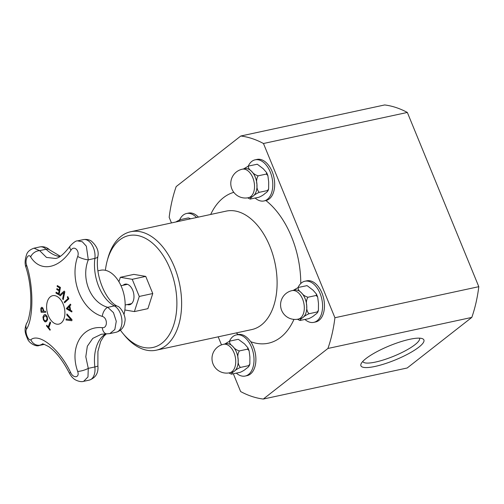 <?xml version="1.0" encoding="UTF-8"?>
<svg xmlns="http://www.w3.org/2000/svg" width="504" height="504" viewBox="0 0 504 504"><rect width="100%" height="100%" fill="white"/><g stroke="black" fill="none" stroke-linecap="round" stroke-linejoin="round"><path stroke-width="0.76" d="M97.959 270.824L100.548 270.264A29.289 17.766 77.8 0 1 119.839 283.361A29.289 17.766 77.8 0 1 124.022 314.351M71.82 311.938A269.111 113.954 -171.3 0 1 66.32 308.65A269.111 92.068 -28.3 0 1 70.421 304.158M69.911 309.954L69.962 309.941A268.323 212.946 -96.6 0 1 69.35 306.52L69.3 306.533A269.142 94.273 151.2 0 0 67.555 308.505A269.142 115.851 9.2 0 0 69.911 309.954A268.386 212.997 -96.6 0 1 69.3 306.533M70.869 304.901A269.142 93.53 151.4 0 0 69.835 306.029A268.311 212.94 83.4 0 0 70.604 310.3A269.142 115.448 9.1 0 0 71.978 311.125A268.311 177.969 125.3 0 0 71.807 311.976A269.18 113.98 -171.3 0 1 66.27 308.662A269.18 92.093 -28.3 0 1 70.409 304.126A268.311 190.525 38.1 0 0 70.869 304.901M47.168 316.625L47.628 319.397L46.582 321.457L44.831 321.772L43.439 319.832L42.966 317.06L44.005 314.994L44.799 314.559L45.713 314.691L47.168 316.625M45.788 321.892L44.881 321.76M44.831 321.772L43.388 319.845L42.966 317.06M44.825 320.783L46.16 320.45C46.979 320.197 47.168 319.038 46.733 316.978L45.083 315.624L43.508 317.552L43.791 319.486L44.825 320.783L45.486 320.827M44.875 320.771L46.21 320.437C47.2 319.152 47.395 317.993 46.79 316.966L45.108 315.617M42.916 317.073L43.955 315.006L44.793 314.565M59.22 289.957A269.306 187.16 -59.7 0 1 59.598 287.891A268.204 103.534 -173.6 0 1 57.135 286.448A269.293 187.154 -59.7 0 1 57.299 285.554A268.115 103.503 6.4 0 0 60.436 287.393A269.3 187.154 120.3 0 0 59.1 294.903A268.752 103.748 -173.6 0 1 55.969 293.07A269.293 187.154 -59.7 0 1 56.114 292.181A268.689 103.723 6.4 0 0 58.577 293.63A269.306 187.16 -59.7 0 1 59.056 290.846A268.474 103.641 -173.6 0 1 56.763 289.498A269.293 187.154 -59.7 0 1 56.92 288.609A268.393 103.61 6.4 0 0 59.22 289.957L59.27 289.945A269.237 187.11 -59.7 0 1 59.648 287.885A268.134 103.509 -173.6 0 1 57.185 286.436A269.224 187.104 -59.7 0 1 57.349 285.585M58.577 293.63L58.628 293.618A269.237 187.11 -59.7 0 1 59.113 290.833A268.405 103.616 -173.6 0 1 56.813 289.485A269.231 187.104 -59.7 0 1 56.965 288.635M59.107 294.865A268.689 103.723 -173.6 0 1 56.02 293.057A269.224 187.104 -59.7 0 1 56.165 292.213M50.047 330.189A268.046 163.901 -156 0 1 46.563 325.88A269.218 136.779 -38.9 0 1 46.784 325.256M46.513 325.893A269.287 136.817 -38.9 0 1 46.752 325.212A268.204 163.995 24 0 0 48.201 327.033A269.306 136.823 -38.9 0 1 50.06 321.974A268.752 164.336 24 0 0 50.646 322.692A269.306 136.823 141.1 0 0 48.781 327.751A268.204 163.995 24 0 0 50.268 329.566A269.287 136.817 141.1 0 0 50.028 330.246A268.115 163.939 -156 0 1 46.513 325.893L46.563 325.88M48.201 327.033L48.258 327.02A269.237 136.792 -38.9 0 1 50.085 322.037M60.222 295.829A268.689 164.493 -156 0 1 59.655 295.111A269.092 74.806 -24.9 0 1 64.197 291.11M63.252 299.584A268.689 164.493 -156 0 1 62.666 298.866A269.136 181.427 -56.3 0 1 64.021 292.446L63.964 292.452A269.193 76.469 154.8 0 0 60.184 295.861A268.752 164.537 -156 0 1 59.604 295.123A269.161 74.825 -24.9 0 1 64.203 291.073A268.115 164.147 24 0 0 64.827 291.848A269.168 182.568 123 0 0 63.246 299.647A268.752 164.537 -156 0 1 62.616 298.878A269.205 181.472 -56.3 0 1 63.964 292.452M45.631 312.297A269.3 25.099 171.9 0 1 41.17 312.291A268.115 211.68 -91.2 0 1 40.881 310.294L40.862 308.209L41.788 307.264L42.865 307.963L43.665 310.344A268.544 212.02 88.8 0 0 43.791 311.239A269.306 25.099 -8.1 0 0 45.473 311.239A268.752 212.184 88.8 0 0 45.631 312.297A269.231 25.093 171.9 0 1 41.227 312.278A268.046 211.623 -91.2 0 1 40.931 310.281L40.912 308.196L41.838 307.251M42.008 308.353L41.36 308.939L41.391 310.357A268.204 211.749 88.8 0 0 41.517 311.239A269.306 25.099 -8.1 0 0 43.281 311.239L43.338 311.233A268.405 211.907 -91.2 0 1 43.231 310.508L42.727 308.807L41.952 308.366L42.727 308.807M43.281 311.239A268.474 211.963 -91.2 0 1 43.18 310.521L42.676 308.82M64.644 302.728A268.689 198.689 -135.2 0 1 64.304 302.028A269.237 78.586 -25.6 0 1 68.103 298.538A268.134 198.28 -135.2 0 1 67.366 296.995A269.237 78.586 -25.6 0 1 67.782 296.617M68.046 298.551A268.204 198.33 -135.2 0 1 67.309 297.007A269.306 78.605 -25.6 0 1 67.769 296.591A268.128 198.274 44.8 0 0 68.859 298.859A269.306 78.605 154.4 0 0 64.6 302.765A268.752 198.74 -135.2 0 1 64.247 302.041A269.306 78.605 -25.6 0 1 68.046 298.551L68.103 298.538M66.793 314.918A268.752 180.608 -56 0 1 66.956 313.942A269.161 167.378 25.1 0 0 72.009 319.693A268.115 180.18 124 0 0 71.845 320.733A269.168 49.493 176 0 1 66.024 319.971A268.752 180.608 -56 0 1 66.169 318.944A269.205 51.566 -3.6 0 0 70.995 319.649A269.193 166.307 -155.3 0 1 66.793 314.918L66.849 314.912A268.689 180.564 -56 0 1 67.001 313.992M71.852 320.714A269.098 49.48 176 0 1 66.074 319.958A268.689 180.564 -56 0 1 66.219 318.95M70.995 319.649L71.045 319.637A269.13 166.27 -155.3 0 1 66.849 314.912M102.268 327.669C81.617 325.565 69.224 347.798 77.666 371.385A8.077 2.104 -18 0 0 88.276 368.367L85.8 356.738L87.331 346.242L92.774 338.386L101.367 334.234L106.691 333.85A8.077 4.939 -86.8 0 1 102.268 327.669C107.749 328.419 107.73 317.848 102.268 316.386C81.623 310.199 69.237 279.777 77.692 256.467C79.922 250.664 74 245.102 70.995 250.167C58.716 269.18 40.055 272.311 30.662 256.946A8.077 5.758 146.7 0 1 39.646 250.639L34.026 248.182L39.848 246.922A13.803 8.373 77.8 0 1 46.11 249.247A8.077 4.75 -45.9 0 1 49.77 249.984L60.322 256.259M77.666 371.385C80.016 377.71 73.439 378.794 70.661 372.563C59.648 349.253 39.488 332.653 30.883 339.664C28.608 341.712 24.564 331.815 26.555 329.106C33.661 318.257 33.623 285.755 26.567 265.054A8.077 4.013 162.4 0 0 26.013 267.492A8.077 4.013 162.4 0 0 26.032 267.542M48.352 315.693A14.54 8.82 77.8 0 1 54.81 295.64A14.54 8.82 77.8 0 1 64.121 318.352A14.54 8.82 77.8 0 1 48.352 315.693M106.709 333.85A8.077 4.939 -86.8 0 1 106.691 333.85L109.834 333.604L114.824 329.515L116.273 321.306L113.469 312.644L107.774 307.32C90.544 302.608 80.735 278.485 88.301 259.831L86.348 246.185L82.328 241.775L77.585 240.868C76.022 240.641 73.534 242.374 70.119 246.072L70.119 246.072A8.077 3.717 34.1 0 0 70.995 250.167M70.119 246.072C64.008 254.123 59.075 258.25 55.32 258.451L46.488 257.424L39.646 250.639L46.11 249.247A42.059 25.515 -102.2 0 0 59.869 256.542M26.555 329.106A8.077 6.88 -149.9 0 1 26.712 323.121C23.568 330.435 25.641 334.165 27.613 339.034C29.182 343.218 36.238 347.08 39.249 345.467L42.462 344.106C41.977 343.35 44.081 344.194 48.781 346.645C56.076 351.836 62.899 360.593 69.243 372.916A8.077 0.554 153.6 0 1 69.243 372.91M77.585 240.862L83.437 239.602A13.803 8.373 77.8 0 1 92.005 244.862A13.803 8.373 77.8 0 1 94.878 258.407A8.077 3.257 7.5 0 0 97.896 256.341C94.657 275.329 106.054 301.417 117.463 306.256A8.077 5.733 117.5 0 0 114.358 305.903L107.774 307.32A8.077 4.416 109.3 0 0 102.268 316.386M70.661 372.563A8.077 0.554 153.6 0 1 69.243 372.916C70.862 375.738 72.217 377.534 73.326 378.296C74.554 379.852 80.149 382.498 83.607 381.352L87.973 376.942L88.276 368.367L94.859 366.95A13.803 8.373 77.8 0 1 89.24 380.129C95.71 377.811 98.589 373.036 97.883 365.803A8.077 0.977 173.2 0 1 94.859 366.95A36.099 21.899 -102.2 0 1 105.922 333.824M117.463 306.256C119.902 306.18 126.491 315.825 124.866 321.634C124.223 327.127 121.332 330.662 116.185 332.237A13.803 8.373 77.8 0 0 121.911 320.147A13.803 8.373 77.8 0 0 114.358 305.903A36.099 21.899 -102.2 0 1 94.878 258.407L88.301 259.831A8.077 2.01 -162.1 0 1 77.692 256.467M30.883 339.664A8.077 7.314 56.2 0 0 40.352 345.045L43.98 344.264M123.121 285.264A10.521 6.382 77.8 0 1 123.48 284.955A10.521 6.382 77.8 0 1 125.15 284.155A10.521 6.382 77.8 0 1 133.604 293.095A10.521 6.382 77.8 0 1 129.591 304.725A10.521 6.382 77.8 0 1 127.279 304.548M118.919 281.73L120.343 277.301L132.237 279.31L139.268 296.447L134.398 311.579L124.86 309.966M132.237 279.31L145.738 276.394L133.837 274.39L120.343 277.301M145.738 276.394L152.762 293.53L139.268 296.447M152.762 293.53L147.899 308.662L134.398 311.579M188.591 217.936L190.644 218.793M179.638 221.168L179.909 219.725L175.751 222.006M188.118 217.955L179.909 219.725M179.676 219.788A21.042 12.764 77.8 0 1 186.537 213.507A21.042 12.764 77.8 0 1 196.554 217.514M186.537 213.507L188.42 213.104A21.042 12.764 77.8 0 1 198.437 217.111M231.909 374.126C231.298 373.659 232.142 372.664 234.442 371.152C235.733 369.854 237.749 368.613 240.477 367.416L248.692 365.646L249.241 365.873L249.845 363.964L248.692 365.646C249.297 366.118 248.453 367.107 246.16 368.619C244.868 369.917 242.852 371.164 240.118 372.355L231.437 374.144M238.379 339.343L244.503 343.873L247.911 347.81L247.59 349.146L249.102 350.727L249.896 357.021L249.845 363.964M228.873 372.935L231.242 374.113M229.641 372.79A14.578 8.845 -102.2 0 0 233.995 352.731A14.578 8.845 -102.2 0 0 230.303 346.941A14.578 8.845 -102.2 0 0 223.493 344.295A14.578 14.578 0 0 0 212.323 361.62A14.578 14.578 0 0 0 229.641 372.79L232.13 372.254A14.578 8.845 -102.2 0 0 234.442 371.152A14.578 8.845 -102.2 0 0 238.178 359.547C237.441 356.202 237.844 353.329 239.375 350.923C236.508 350.066 234.31 348.56 232.785 346.406C230.259 344.465 229.232 342.707 229.698 341.132L224.734 344.03M240.477 367.416C238.676 365.734 237.907 363.107 238.178 359.547A14.578 8.845 -102.2 0 0 232.785 346.406A14.578 8.845 -102.2 0 0 225.975 343.76L223.493 344.295M247.59 349.146L239.375 350.923M237.913 339.362L229.698 341.132M229.465 341.195A21.042 12.764 77.8 0 1 236.332 334.914A21.042 12.764 77.8 0 1 253.651 355.011A21.042 12.764 77.8 0 1 245.209 376.047A21.042 12.764 77.8 0 1 236.376 373.162M236.332 334.914L238.216 334.505C242.437 333.805 246.626 336.206 250.759 341.706A21.042 12.764 77.8 0 1 255.534 354.602A21.042 12.764 77.8 0 1 247.092 375.637L245.209 376.047M105.393 270.302A57.229 34.713 77.8 0 1 107.169 260.959A57.229 34.713 77.8 0 1 162.716 254.867A57.229 34.713 77.8 0 1 162.03 343.123A57.229 34.713 77.8 0 1 122.781 333.27A57.229 34.713 77.8 0 1 120.431 330.221M107.169 260.959L107.806 258.596A60.593 36.754 77.8 0 1 130.7 231.733A60.593 36.754 77.8 0 1 177.225 274.837A60.593 36.754 77.8 0 1 165.892 345.593A60.593 36.754 77.8 0 1 156.265 350.192A60.593 36.754 77.8 0 1 124.331 335.16L122.781 333.27M419.523 338.165A30.668 6.88 -22.3 0 1 419.536 338.197A30.668 6.88 -22.3 0 1 393.769 356.196A30.668 6.88 -22.3 0 1 362.786 361.469A30.668 6.88 -22.3 0 1 362.773 361.437M365.954 358.577A34.033 7.636 157.7 0 0 361.097 363.806A34.033 7.636 157.7 0 0 395.3 359.932A34.033 7.636 157.7 0 0 422.377 338.669A34.033 7.636 157.7 0 0 396.44 343.155A34.033 7.636 157.7 0 0 365.954 358.577M171.467 222.932L169.168 217.319A133.812 81.175 77.8 0 1 176.173 186.587L240.786 136.011L384.659 104.952A133.812 81.175 77.8 0 1 407.345 112.449L478.8 286.682A133.812 81.175 77.8 0 1 471.801 317.413L407.188 367.989L263.308 399.048A133.812 81.175 77.8 0 1 240.629 391.551L233.352 373.817M471.801 317.413L327.921 348.466L263.308 399.048M221.489 344.881L218.182 336.829M407.345 112.449L263.466 143.508L334.921 317.734A133.812 81.175 77.8 0 1 327.921 348.466M240.786 136.011A133.812 81.175 77.8 0 1 263.466 143.508M478.8 286.682L334.921 317.734M298.047 287.507A21.042 12.764 77.8 0 1 304.907 281.226L306.791 280.822A21.042 12.764 77.8 0 1 324.11 300.919A21.042 12.764 77.8 0 1 315.668 321.955L313.784 322.358A21.042 12.764 77.8 0 1 304.952 319.479M304.907 281.226A21.042 12.764 77.8 0 1 322.226 301.323A21.042 12.764 77.8 0 1 313.784 322.358M298.223 319.108L300.705 318.572A14.578 8.845 -102.2 0 0 303.017 317.463A14.578 8.845 -102.2 0 0 306.753 305.865A14.578 8.845 -102.2 0 0 301.367 292.723A14.578 8.845 -102.2 0 0 294.557 290.077L292.074 290.613A14.578 14.578 0 0 0 280.898 307.938A14.578 14.578 0 0 0 298.223 319.108A14.578 8.845 -102.2 0 0 302.57 299.048A14.578 8.845 -102.2 0 0 298.878 293.259A14.578 8.845 -102.2 0 0 292.074 290.613M306.961 285.661L298.28 287.45L293.309 290.342M306.489 285.673L307.156 285.686L313.079 290.191L316.487 294.128L316.166 295.464L307.957 297.234C305.084 296.383 302.885 294.878 301.367 292.723C298.834 290.783 297.807 289.025 298.28 287.45M316.166 295.464L317.678 297.039L318.471 303.332L318.427 310.275L317.268 311.957L309.059 313.734C307.251 312.045 306.482 309.424 306.753 305.865C306.022 302.52 306.419 299.641 307.957 297.234M318.427 310.275L317.822 312.19L317.268 311.957C317.879 312.43 317.035 313.425 314.735 314.937C313.444 316.235 311.434 317.476 308.7 318.673L300.019 320.462M300.485 320.443C299.88 319.971 300.724 318.982 303.017 317.463C304.315 316.172 306.325 314.924 309.059 313.734M297.454 319.252L299.817 320.431M248.252 166.106A21.042 12.764 77.8 0 1 255.118 159.825L257.002 159.415A21.042 12.764 77.8 0 1 274.321 179.512A21.042 12.764 77.8 0 1 265.904 200.542L263.995 200.957A21.042 12.764 77.8 0 1 255.163 198.072M255.118 159.825A21.042 12.764 77.8 0 1 272.437 179.922A21.042 12.764 77.8 0 1 263.995 200.957M248.428 197.7L250.91 197.165A14.578 8.845 -102.2 0 0 253.228 196.062A14.578 8.845 -102.2 0 0 256.964 184.458A14.578 8.845 -102.2 0 0 251.572 171.316A14.578 8.845 -102.2 0 0 244.761 168.67L242.279 169.205A14.578 14.578 0 0 0 231.109 186.53A14.578 14.578 0 0 0 248.428 197.7A14.578 8.845 -102.2 0 0 252.781 177.641A14.578 8.845 -102.2 0 0 249.089 171.851A14.578 8.845 -102.2 0 0 242.279 169.205M257.166 164.254L248.485 166.043L243.52 168.941M256.7 164.273L257.368 164.285L263.29 168.783L266.698 172.721L266.377 174.056L258.161 175.833C255.295 174.976 253.096 173.471 251.572 171.316C249.045 169.376 248.018 167.618 248.485 166.043M266.377 174.056L267.889 175.638L268.682 181.925L268.632 188.874L267.479 190.556L259.264 192.326C257.462 190.644 256.693 188.017 256.964 184.458C256.227 181.112 256.631 178.24 258.161 175.833M268.632 188.868L268.027 190.783L267.479 190.556C268.084 191.029 267.24 192.018 264.947 193.53C263.655 194.828 261.639 196.075 258.905 197.266L250.223 199.055M250.696 199.036C250.085 198.563 250.929 197.574 253.228 196.062C254.52 194.764 256.536 193.517 259.264 192.326M247.659 197.845L250.028 199.023M26.567 265.054C24.677 259.938 28.3 252.775 30.662 256.946M130.7 231.733L226.183 211.119A60.593 36.754 77.8 0 1 272.708 254.23A60.593 36.754 77.8 0 1 261.374 324.986A60.593 36.754 77.8 0 1 251.748 329.578L156.265 350.192M265.904 200.542A77.427 46.966 77.8 0 1 300.775 283.519M293.958 319.385A77.427 46.966 77.8 0 1 250.759 341.706M238.19 334.511A77.427 46.966 77.8 0 1 236.25 332.93M210.678 214.465A77.427 46.966 77.8 0 1 233.793 192.326M127.455 284.332L120.998 285.724M131.62 303.61L125.162 305.008M39.848 246.922C43.602 246.254 46.91 247.275 49.77 249.984M106.42 333.837L103.868 336.168L100.63 341.473L97.915 351.49L97.883 365.803M83.437 239.602C88.055 238.871 90.67 240.629 91.293 241.038C96.793 245.952 98.992 251.055 97.896 256.341M39.249 345.467L44.352 344.364M34.026 248.182C29.875 249.631 27.392 251.805 26.567 254.69C24.847 259.762 24.665 264.027 26.013 267.492C28.608 275.682 30.177 284.747 30.719 294.701C30.908 301.846 30.776 306.779 30.328 309.506C29.163 317.142 27.959 321.684 26.712 323.121M109.834 333.604L116.185 332.237M83.74 381.32L89.24 380.129M249.096 350.727L247.911 347.81M317.678 297.045L316.487 294.128M267.882 175.638L266.698 172.721"/></g></svg>
